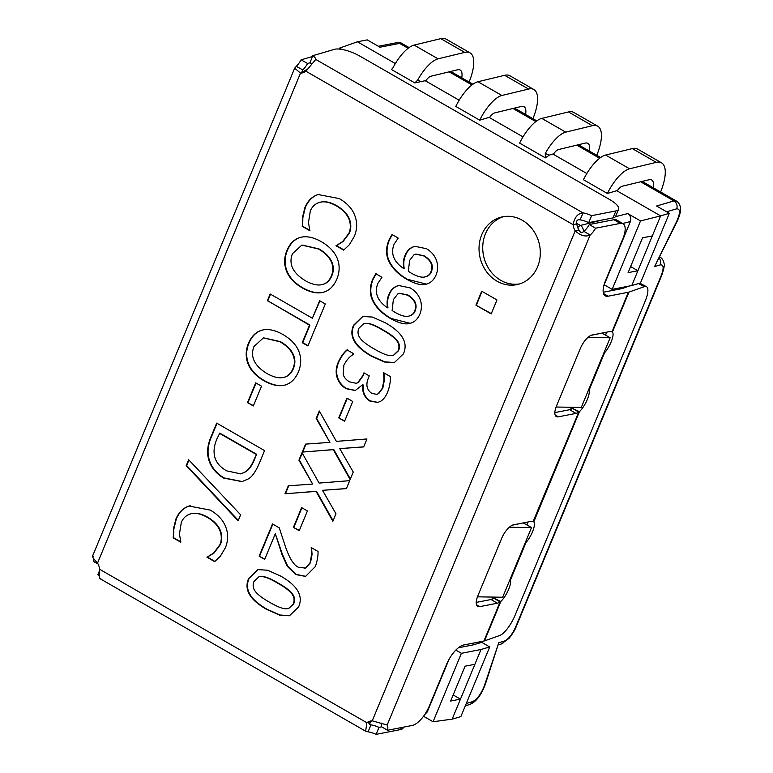 <?xml version="1.0" encoding="UTF-8"?>
<svg xmlns="http://www.w3.org/2000/svg" width="773" height="773" viewBox="0 0 773 773"><rect width="100%" height="100%" fill="white"/><g stroke="black" fill="none" stroke-linecap="round" stroke-linejoin="round"><path stroke-width="1.16" d="M497.049 281.208A34.659 30.398 76.4 0 1 479.115 246.007A34.659 30.398 76.4 0 1 501.542 217.049A34.659 30.398 76.4 0 1 522.297 220.266A34.659 30.398 76.4 0 1 540.221 255.476A34.659 30.398 76.4 0 1 517.794 284.425A34.659 30.398 76.4 0 1 497.049 281.208M503.407 216.672A34.659 30.398 -103.6 0 0 482.758 246.181A34.659 30.398 -103.6 0 0 500.749 280.319A34.659 30.398 -103.6 0 0 519.63 283.913M190.303 505.706L189.52 505.929C183.549 507.822 179.133 512.228 176.273 519.127L173.819 529.244L173.654 537.747L180.921 541.921M173.355 529.35L175.819 519.234C178.669 512.335 183.085 507.938 189.066 506.044L210.246 510.083C218.112 514.663 223.291 520.326 225.784 527.07C228.383 533.785 228.238 540.704 225.349 547.835L220.295 556.309L214.633 561.642L206.951 557.236L213.609 553.091L219.928 544.675C221.793 540.066 221.745 535.274 219.793 530.288C217.667 525.331 213.483 521.002 207.251 517.321C200.719 513.716 195.231 512.557 190.776 513.842C186.341 515.079 183.182 517.968 181.288 522.49L179.462 533.959L180.795 542.221L173.191 537.853L173.819 529.244M191.24 513.726C195.695 512.441 201.183 513.601 207.715 517.205C213.947 520.896 218.131 525.215 220.257 530.172C222.209 535.158 222.257 539.95 220.392 544.559L214.073 552.985L207.406 557.12L214.904 561.43M240.616 514.789L238.132 520.799L186.196 465.665L188.651 459.742L240.616 514.789M188.941 460.041L186.651 465.559L238.306 520.374M283.933 377.33L283.121 377.524C287.595 376.615 290.841 373.707 292.87 368.818C294.967 363.909 294.919 359.087 292.706 354.363C290.522 349.628 286.29 345.434 280.01 341.782L263.4 337.898L253.998 346.497C250.008 356.711 254.298 365.706 266.878 373.485C273.284 377.079 278.695 378.422 283.121 377.524M283.585 377.408C288.058 376.499 291.305 373.601 293.334 368.702C295.431 363.793 295.373 358.972 293.17 354.247C290.986 349.522 286.754 345.328 280.473 341.666L263.632 337.84M284.937 385.06C278.966 386.664 271.941 385.215 263.873 380.722C255.998 376.132 250.723 370.518 248.046 363.88C245.447 357.01 245.601 350.14 248.5 343.289C251.467 336.216 255.96 331.849 261.999 330.177C268.028 328.593 275.024 330.042 283.005 334.535C290.938 339.192 296.233 344.816 298.88 351.406C301.451 357.996 301.286 364.846 298.397 371.939C295.305 379.07 290.812 383.437 284.937 385.06L284.667 385.128M262.636 330.023L262.462 330.071C256.423 331.743 251.93 336.11 248.964 343.173C246.065 350.034 245.911 356.894 248.51 363.764C251.186 370.402 256.462 376.026 264.337 380.616C272.405 385.109 279.42 386.548 285.401 384.954M270.511 294.184L267.758 300.823L309.973 325.066L302.707 342.594L308.041 345.647M267.294 300.939L270.173 293.991L312.379 318.234L319.645 300.707L325.307 303.953L307.915 345.956L302.243 342.7L309.509 325.172L267.758 300.823M319.974 300.9L312.379 318.234M269.671 602.312C276.164 606.129 281.304 608.293 285.082 608.805L288.339 608.67L293.218 603.993C294.803 600.186 294.194 596.621 291.402 593.306C288.59 590.07 283.971 586.668 277.575 583.113C271.217 579.286 266.163 577.122 262.405 576.6L258.974 576.716L253.998 581.47C252.433 585.258 253.051 588.784 255.853 592.07C258.472 595.181 263.071 598.602 269.671 602.312M288.571 608.612L293.682 603.887C295.267 600.07 294.658 596.514 291.865 593.2C289.044 589.954 284.435 586.552 278.038 582.997C271.681 579.18 266.617 577.006 262.868 576.494L259.206 576.658M258.056 569.556L249.148 578.31C244.22 589.384 250.23 599.722 267.187 609.317L279.923 614.999L289.672 615.714M298.542 607.047L289.44 615.772L279.613 615.163L266.724 609.424C249.776 599.829 243.756 589.499 248.684 578.417L257.824 569.614L267.593 570.232L280.522 576.001C297.528 585.605 303.528 595.954 298.542 607.047M259.139 556.183L272.492 523.968L279.275 527.862L285.575 547.091C289.643 558.618 293.904 565.324 298.368 567.227L305.451 568.097L310.041 562.821L311.596 554.541L311.219 547.564L318.051 551.487C318.167 555.99 317.278 560.995 315.374 566.512L305.567 576.407L295.769 574.542L287.305 566.329L282.019 554.637L275.314 533.708L264.695 559.372L259.139 556.183L264.82 559.063M275.314 533.708L282.483 554.531L287.769 566.213L296.233 574.426L305.799 576.349M311.558 547.757L312.06 554.425L310.504 562.705L305.915 567.981L304.659 568.387M272.821 524.162L259.602 556.067M293.402 527.379L301.596 507.61L307.412 510.953L299.228 530.722L293.402 527.379L299.354 530.413M301.934 507.803L293.866 527.273M284.995 493.783L288.29 485.821L312.64 484.082L298.919 460.167L302.021 452.669L319.104 483.077L349.686 480.671L346.391 488.623L322.496 490.314L335.975 513.774L332.863 521.273L316.051 491.386L284.995 493.783L316.505 491.27L333.086 520.731M322.496 490.314L346.42 488.546M302.262 453.094L299.373 460.051L312.64 484.082M288.716 485.792L285.45 493.667M302.262 452.079L305.557 444.117L329.907 442.378L316.186 418.464L319.288 410.975L336.381 441.373L366.953 438.967L363.658 446.929L339.762 448.611L353.242 472.071L350.14 479.569L333.318 449.683L302.262 452.079L333.781 449.567L350.362 479.028M339.762 448.611L363.697 446.842M319.529 411.4L316.65 418.357L329.907 442.378M305.992 444.089L302.726 451.963M338.758 417.903L346.942 398.134L352.759 401.467L344.574 421.246L338.758 417.903L344.7 420.937M347.28 398.327L339.212 417.787M383.939 372.886L384.423 379.707L382.838 388.075L378.731 393.573L376.963 394.259M378.268 393.689L382.374 388.181L383.968 379.823L383.601 372.692L390.394 376.596C390.578 381.311 389.679 386.423 387.698 391.921C385.814 396.539 383.389 399.68 380.422 401.371L377.726 402.453L369.649 400.945C364.189 397.109 361.948 391.843 362.933 385.147L362.469 384.877L355.251 390.51L346.101 388.684C341.782 386.123 338.825 382.519 337.221 377.881C335.579 373.127 335.878 367.987 338.13 362.469C340.651 356.942 343.599 352.749 346.99 349.898L353.783 353.792L353.57 354.305C349.763 356.392 346.517 360.034 343.859 365.233L343.251 374.683C344.178 377.553 346.265 379.939 349.512 381.843L356.198 383.321L357.754 382.693L362.721 375.804L363.948 372.837L369.262 375.891L368.306 378.219C365.6 384.925 366.808 390.007 371.929 393.457L376.731 394.327L378.731 393.573M364.286 373.03L363.184 375.688L358.218 382.587L356.43 383.263M347.454 349.783C344.062 352.643 341.106 356.826 338.593 362.353C336.342 367.871 336.042 373.011 337.685 377.765C339.289 382.403 342.246 386.007 346.565 388.577L355.483 390.452M362.469 384.877L363.397 385.031C362.411 391.737 364.653 397.003 370.103 400.829L377.958 402.395M408.956 316.051L409.265 315.954C412.019 315.104 413.835 313.442 414.705 310.949C417.091 304.862 414.724 299.605 407.593 295.18L399.496 293.325L397.776 293.953L393.36 299.634L392.124 310.514L395.09 312.379C401.458 315.944 406.183 317.133 409.265 315.954L409.729 315.838C412.482 314.998 414.289 313.326 415.159 310.843C417.555 304.755 415.188 299.499 408.057 295.073L399.728 293.276M409.188 315.993L409.729 315.838M398.762 285.44L396.163 286.464C392.839 288.329 390.5 291.141 389.157 294.909C387.544 298.649 387.147 302.91 387.978 307.702L387.524 307.818C386.684 303.026 387.08 298.755 388.693 295.025C390.046 291.257 392.375 288.435 395.699 286.57L398.53 285.488L410.27 287.914C415.217 290.89 418.541 294.832 420.261 299.731C421.865 304.601 421.749 309.355 419.923 314.002C417.884 318.805 414.85 321.848 410.811 323.124L409.903 323.375M410.811 323.124C405.98 324.931 399.283 323.433 390.732 318.621C382.442 313.828 376.538 308.06 373.021 301.325C369.552 294.668 369.436 287.324 372.683 279.285L375.804 273.729L381.968 277.275L377.852 283.401C374.209 292.803 377.437 300.939 387.524 307.818M376.267 273.623L373.146 279.169C369.9 287.208 370.006 294.552 373.475 301.209C376.992 307.944 382.906 313.712 391.196 318.505L410.134 323.317M475.936 305.161L481.724 291.199L496.981 299.953L491.203 313.925L475.936 305.161L491.328 313.625M482.062 291.392L476.4 305.055M425.189 276.84L425.508 276.753C428.261 275.903 430.068 274.231 430.938 271.748C433.334 265.661 430.967 260.404 423.836 255.979L415.739 254.124L414.019 254.752L409.593 260.433L408.357 271.304L411.333 273.169C417.7 276.744 422.425 277.932 425.508 276.753L425.971 276.637C428.715 275.787 430.532 274.125 431.402 271.632C433.798 265.554 431.421 260.298 424.29 255.873L415.971 254.066M425.43 276.792L425.971 276.637M415.004 246.239L412.396 247.254C409.081 249.128 406.743 251.94 405.39 255.708C403.777 259.448 403.39 263.709 404.221 268.502L403.757 268.618C402.926 263.825 403.313 259.554 404.926 255.815C406.279 252.056 408.617 249.235 411.932 247.37L414.772 246.287L426.503 248.713C431.45 251.689 434.784 255.631 436.503 260.53C438.098 265.4 437.991 270.154 436.156 274.801C434.117 279.604 431.083 282.647 427.044 283.923L426.145 284.174M427.044 283.923C422.222 285.73 415.526 284.222 406.965 279.42C398.675 274.618 392.771 268.859 389.254 262.124C385.785 255.467 385.679 248.114 388.925 240.074L392.037 234.528L398.211 238.074L394.085 244.191C390.452 253.602 393.67 261.738 403.757 268.618M392.5 234.422L389.389 239.968C386.133 248.007 386.249 255.351 389.718 262.008C393.235 268.743 399.139 274.512 407.429 279.304L426.377 284.116M374.528 349.145C381.031 352.971 386.171 355.136 389.95 355.638L393.206 355.503L398.085 350.826C399.67 347.019 399.061 343.454 396.269 340.139C393.447 336.902 388.838 333.501 382.432 329.945C376.084 326.119 371.021 323.955 367.272 323.443L363.832 323.549L358.865 328.303C357.3 332.09 357.918 335.627 360.711 338.912C363.329 342.014 367.938 345.434 374.528 349.145M393.438 355.445L398.549 350.72C400.124 346.903 399.525 343.347 396.733 340.033C393.911 336.786 389.302 333.385 382.896 329.839C376.538 326.013 371.484 323.839 367.726 323.327L364.064 323.491M362.924 316.389L354.005 325.143C349.087 336.216 355.097 346.555 372.045 356.15L384.78 361.841L394.539 362.547M403.4 353.879L394.307 362.605L384.481 361.996L371.581 356.256C354.633 346.671 348.623 336.332 353.551 325.259L362.692 316.447L372.46 317.075L385.379 322.834C402.385 332.438 408.395 342.787 403.4 353.879M319.336 194.207L318.553 194.429C312.582 196.323 308.166 200.719 305.306 207.618L302.842 217.735L302.687 226.238L309.954 230.412M302.388 217.851L304.842 207.734C307.702 200.835 312.118 196.439 318.089 194.535L339.279 198.574C347.145 203.164 352.324 208.826 354.807 215.57C357.406 222.276 357.261 229.204 354.372 236.325L349.328 244.799L343.656 250.143L335.975 245.737L342.642 241.591L348.961 233.166C350.826 228.557 350.778 223.764 348.826 218.778C346.7 213.821 342.516 209.502 336.274 205.821C329.752 202.207 324.264 201.048 319.809 202.333C315.374 203.579 312.205 206.459 310.321 210.981L308.495 222.46L309.828 230.721L302.224 226.354L302.842 217.735M320.273 202.226C324.728 200.941 330.216 202.101 336.738 205.705C342.98 209.386 347.154 213.715 349.28 218.672C351.242 223.658 351.28 228.45 349.425 233.06L343.106 241.476L336.439 245.621L343.937 249.921M322.37 284.532L321.558 284.725C326.032 283.817 329.279 280.908 331.308 276.019C333.405 271.101 333.356 266.289 331.153 261.564C328.96 256.829 324.728 252.636 318.447 248.974L301.837 245.099L292.436 253.699C288.445 263.912 292.735 272.908 305.316 280.686C311.722 284.28 317.133 285.624 321.558 284.725M322.022 284.609C326.496 283.701 329.742 280.802 331.772 275.903C333.868 270.994 333.82 266.173 331.607 261.448C329.424 256.723 325.191 252.529 318.911 248.867L302.069 245.041M323.375 292.262C317.403 293.866 310.379 292.416 302.311 287.923C294.436 283.333 289.16 277.72 286.483 271.081C283.884 264.211 284.039 257.341 286.947 250.491C289.904 243.418 294.407 239.05 300.436 237.379C306.466 235.794 313.461 237.243 321.442 241.736C329.375 246.394 334.67 252.017 337.318 258.607C339.888 265.197 339.724 272.048 336.835 279.14C333.743 286.261 329.25 290.638 323.375 292.262L323.104 292.329M301.074 237.224L300.9 237.272C294.861 238.934 290.368 243.311 287.401 250.375C284.503 257.235 284.348 264.095 286.947 270.965C289.624 277.604 294.899 283.218 302.774 287.817C310.843 292.31 317.867 293.75 323.839 292.155M247.515 402.617L255.699 382.848L261.516 386.181L253.331 405.96L247.515 402.617L253.457 405.651M256.037 383.041L247.969 402.501M245.399 471.83L245.862 471.723C249.206 469.52 252.066 465.472 254.443 459.568L256.636 454.273L219.783 433.112L217.126 438.513C214.488 444.427 213.551 449.847 214.334 454.775C215.194 461.278 219.281 466.631 226.595 470.834L240.847 473.897L245.399 471.83C248.742 469.626 251.602 465.578 253.988 459.684L256.636 454.273M256.172 454.389L219.319 433.228M241.079 473.839L245.862 471.723M217.02 423.314L212.169 435.035C208.71 442.639 207.435 449.538 208.343 455.732C209.812 464.998 215.02 472.39 223.986 477.917L242.268 481.56M248.085 479.028L242.036 481.618L223.523 478.033C214.556 472.506 209.348 465.104 207.879 455.848C206.98 449.654 208.246 442.745 211.705 435.141L216.682 423.121L264.559 450.611L259.631 462.505C255.757 471.636 251.911 477.144 248.085 479.028M372.171 720.842A11.885 10.426 -103.6 0 0 370.547 721.818L366.856 722.716A11.885 10.426 76.4 0 1 370.267 721.093A11.885 10.426 76.4 0 1 372.248 720.832L387.167 725.035A11.885 4.754 -59.4 0 1 387.515 730.263L381.263 726.572A11.885 4.754 120.6 0 0 381.553 723.151M623.086 223.774L616.835 220.073A19.808 7.923 120.6 0 0 613.975 219.716L589.297 224.518A11.885 4.754 -59.4 0 1 583.886 231.34C581.837 233.175 580.185 232.702 578.909 229.939A11.885 10.426 76.4 0 1 576.842 223.784L573.151 224.672A11.885 10.426 -103.6 0 0 575.209 230.827C580.455 235.697 585.422 237.098 590.137 235.031A11.885 4.754 120.6 0 0 595.548 228.219L620.226 223.407A19.808 7.923 -59.4 0 1 623.086 223.774A19.808 7.923 -59.4 0 1 622.806 238.915L605.501 280.705A19.808 7.923 120.6 0 0 605.22 295.846A19.808 7.923 120.6 0 0 608.08 296.214L603.52 293.508M311.761 64.227A11.885 3.643 22.5 0 0 309.963 62.642L312.852 55.675A11.885 3.643 -157.5 0 1 315.771 59.444L305.895 71.222A11.885 10.426 76.4 0 1 302.475 72.846A11.885 10.426 76.4 0 1 300.504 73.106L304.204 72.208A11.885 10.426 -103.6 0 0 304.272 72.208M93.32 556.328C91.504 555.806 92.905 558.067 97.533 563.111A11.885 10.426 76.4 0 1 99.601 569.266C98.973 576.474 99.379 579.508 100.819 578.378M638.498 283.565L644.257 286.696A19.808 6.087 -61.5 0 1 646.489 286.706A19.808 6.087 -61.5 0 1 645.155 301.248L515.108 615.211A19.808 6.087 -61.5 0 1 499.783 635.483L484.487 640.894A11.885 3.643 22.5 0 1 483.917 641.039L500.131 601.916L493.879 598.215L500.807 601.471L500.131 601.916A13.866 5.546 -59.4 0 1 497.319 603.211L479.685 606.65A13.866 5.546 -59.4 0 1 477.685 606.39A13.866 5.546 -59.4 0 1 477.878 595.79L501.687 538.327A13.866 5.546 -59.4 0 1 513.591 524.799L531.225 521.369A13.866 5.546 -59.4 0 1 533.225 521.62A13.866 5.546 -59.4 0 1 533.351 521.698L533.795 521.843A13.866 4.261 -61.5 0 1 532.945 530.674A13.866 4.261 -61.5 0 1 525.94 542.617L510.431 580.079L509.9 579.789M639.86 283.169L646.489 286.706M310.108 62.748L307.596 63.483A11.885 4.02 -60.8 0 1 302.794 69.947L302.001 71.193L302.63 72.459M98.055 564L93.349 561.372A11.885 4.02 119.2 0 0 93.784 558.773M301.934 72.034L302.794 69.947L296.281 66.314A11.885 4.02 119.2 0 0 301.093 59.85L307.596 63.483M312.514 56.497L301.093 59.85M611.723 331.733L612.419 332.023A13.866 4.261 -61.5 0 1 611.569 340.854A13.866 4.261 -61.5 0 1 604.563 352.807L589.055 390.259A13.866 4.261 -61.5 0 1 586.862 400.501A13.866 4.261 -61.5 0 1 579.431 411.661L578.755 412.106L572.503 408.405L579.431 411.661L533.795 521.843M533.099 521.553L578.755 412.106A13.866 5.546 -59.4 0 1 575.943 413.4L558.309 416.831A13.866 5.546 -59.4 0 1 556.309 416.579A13.866 5.546 -59.4 0 1 556.502 405.98L580.31 348.517A13.866 5.546 -59.4 0 1 592.215 334.989L609.849 331.549A13.866 5.546 -59.4 0 1 611.849 331.81A13.866 5.546 -59.4 0 1 611.974 331.888L628.391 292.252L608.08 296.214M603.23 292.242L622.139 288.561A3.962 1.217 22.5 0 0 622.333 288.503L629.444 286M644.257 286.696L628.961 292.097A11.885 3.643 -157.5 0 1 628.391 292.252M589.055 390.259L588.524 389.969M604.563 352.807L604.032 352.517M525.94 542.617L525.408 542.327M387.515 730.263L412.28 725.441A19.808 7.923 -59.4 0 0 429.286 706.116L446.601 664.326A19.808 7.923 120.6 0 1 463.607 645.001L483.917 641.039M510.431 580.079A13.866 4.261 -61.5 0 1 508.238 590.321A13.866 4.261 -61.5 0 1 500.807 601.471L484.487 640.894M494.189 597.877A13.866 4.261 118.5 0 0 494.942 597.123M527.022 525.022A13.866 4.261 118.5 0 0 527.698 522.055M572.803 408.067A13.866 4.261 118.5 0 0 573.566 407.313M605.645 335.202A13.866 4.261 118.5 0 0 606.322 332.235M554.85 412.598L569.691 409.7A13.866 5.546 120.6 0 0 572.503 408.405M476.226 602.409L491.077 599.519A13.866 5.546 120.6 0 0 493.879 598.215M595.548 228.219L589.297 224.518M312.852 55.675L334.467 49.327A19.808 6.078 -157.5 0 1 359.986 56.178L609.539 199.463A19.808 6.078 -157.5 0 1 618.584 209.27A19.808 6.078 -157.5 0 1 615.917 210.932L591.616 215.667A11.885 3.643 22.5 0 0 583.026 212.884L580.136 219.851A11.885 3.643 -157.5 0 1 588.726 222.634L591.616 215.667M615.917 210.932L613.037 217.899A19.808 6.078 22.5 0 0 615.704 216.237L618.584 209.27M613.037 217.899L588.726 222.634M401.342 727.567L400.501 729.596A19.808 6.078 22.5 0 0 403.168 727.944L403.496 727.151M368.905 723.683L370.953 724.861A11.885 3.643 -157.5 0 1 379.002 727.383L376.113 734.35A11.885 3.643 22.5 0 0 368.074 731.818L370.953 724.861L369.571 724.32L370.547 721.818M381.736 726.852L379.002 727.383M400.501 729.596L376.113 734.35M99.302 575.798A11.885 3.643 22.5 0 0 97.9 574.61L99.485 570.803M368.074 731.818L365.629 731.19L366.856 722.716L99.601 569.266M302.697 72.469L304.204 72.208M576.842 223.784C576.185 220.701 577.276 219.397 580.136 219.851M97.533 563.111L300.504 73.106L294.677 68.169L296.281 66.314M387.167 725.035L590.137 235.031L583.886 231.34M578.909 229.939L575.209 230.827L372.248 720.832M315.771 59.444L583.026 212.884C577.75 213.406 574.465 217.339 573.151 224.672L305.895 71.222M453.181 694.946L460.466 699.121L452.166 719.151L433.073 721.75L461.413 653.311L481.019 649.494L460.466 699.121L450.659 701.034L465.085 666.2L474.893 664.297M423.517 716.271L433.073 721.75M421.72 81.783L417.623 80.179A28.717 10.609 -60.1 0 1 438.049 58.835L464.737 52.39A39.607 14.639 -60.1 0 1 470.032 52.873L446.098 39.133A39.607 14.639 119.9 0 0 440.803 38.65L414.115 45.085A28.717 10.609 119.9 0 0 392.771 68.15L391.428 69.483L414.811 82.904L425.942 80.566A8.909 3.295 119.9 0 1 430.841 76.247L457.529 69.812A19.808 7.315 119.9 0 1 460.177 70.043A19.808 7.315 119.9 0 1 461.752 77.802M395.332 63.56L357.416 41.79L339.531 48.11L339.144 49.057M341.792 49.404L339.531 48.11M631.773 285.537L660.625 215.889L669.312 213.338L640.459 282.986L631.773 285.537L612.168 289.363L604.196 284.783L630.381 221.561C631.406 218.228 630.526 215.57 627.753 213.59L640.517 220.923L660.625 215.889L616.738 190.689L617.443 190.516A8.909 3.295 119.9 0 1 622.342 186.196L649.03 179.761A19.808 7.315 119.9 0 1 651.678 180.003A19.808 7.315 119.9 0 1 653.253 187.752M607.394 193.482A28.717 10.609 -60.1 0 1 629.56 168.785L656.248 162.349A39.607 14.639 -60.1 0 1 661.543 162.832L637.599 149.083A39.607 14.639 119.9 0 0 632.304 148.6L605.617 155.044A28.717 10.609 119.9 0 0 583.46 179.732L607.394 193.482L616.738 190.689M586.842 173.519L552.908 154.04L553.613 153.866A8.909 3.295 119.9 0 1 558.512 149.547L585.2 143.111A19.808 7.315 119.9 0 1 587.847 143.353A19.808 7.315 119.9 0 1 589.422 151.102M545.351 157.856L545.284 153.489A28.717 10.609 -60.1 0 1 565.72 132.135L592.408 125.699A39.607 14.639 -60.1 0 1 597.703 126.173L573.769 112.433A39.607 14.639 119.9 0 0 568.474 111.95L541.786 118.395A28.717 10.609 119.9 0 0 519.63 143.082L545.351 157.856L549.381 155.093L552.908 154.04M523.002 136.869L489.077 117.38L489.773 117.216A8.909 3.295 119.9 0 1 494.672 112.897L521.36 106.461A19.808 7.315 119.9 0 1 524.007 106.703A19.808 7.315 119.9 0 1 525.582 114.452M479.733 120.173A28.717 10.609 -60.1 0 1 501.89 95.485L528.577 89.05A39.607 14.639 -60.1 0 1 533.872 89.523L509.929 75.783A39.607 14.639 119.9 0 0 504.634 75.3L477.946 81.735A28.717 10.609 119.9 0 0 455.79 106.432L479.733 120.173L489.077 117.38M459.172 100.219L425.237 80.73M630.633 266.559L637.909 270.743L628.101 272.647L642.527 237.823L652.335 235.91M402.337 43.723C402.163 43.017 400.153 42.708 396.298 42.786A5.942 5.131 79 0 1 399.593 43.394L402.346 43.694M666.626 211.792L676.636 208.845A5.942 5.285 -106.4 0 0 673.921 200.903L656.548 206.005L669.312 213.338M676.8 201.328L673.921 200.903L640.633 181.79M676.636 208.845C680.375 208.71 680.395 212.894 676.704 221.397L654.596 266.569L677.158 221.291C681.013 212.836 680.675 208.71 680.501 207.976C680.037 204.768 678.675 202.468 676.414 201.086M654.596 266.569L660.297 264.888A5.942 5.285 -106.4 0 0 659.098 258.172M660.403 257.322L659.707 256.926M504.489 641.03A5.942 5.285 73.6 0 1 501.281 644.006A5.942 5.285 73.6 0 1 501.262 644.015L509.04 638.363C512.721 633.676 515.108 629.753 516.219 626.613A5.942 1.826 22.5 0 1 515.62 627.058C512.19 634.556 508.479 639.213 504.489 641.03L498.788 642.711L485.173 684.762A5.942 2.715 18.5 0 1 484.42 685.603C481.115 693.99 477.144 699.352 472.506 701.662A5.942 5.285 73.6 0 1 469.298 704.638A5.942 5.285 73.6 0 1 469.279 704.647C475.637 702.386 480.932 695.758 485.164 684.762M481.019 649.494L489.715 646.943L460.853 716.6L452.166 719.151M591.026 335.366L602.225 333.037M620.516 288.87L621.028 287.633M512.402 525.186L523.601 522.848M570.571 409.448L571.479 407.274M489.715 646.943L481.734 642.363L473.047 644.914L473.83 643.01M491.957 599.259L492.855 597.085M307.258 69.667A5.942 5.218 -109.5 0 0 306.272 69.87A5.942 5.218 -109.5 0 0 306.147 69.908L307.432 69.454M583.412 231.803A5.942 5.063 -104.1 0 0 580.397 225.455L576.706 223.339M424.609 714.725L427.256 711.952L449.094 659.224M587.963 337.415L610.139 337.782L581.286 407.439L556.096 407.023M509.339 527.225L531.515 527.592L502.663 597.249L477.472 596.833M473.047 644.914L458.36 647.774M408.125 48.293L399.593 43.394L379.987 47.211L367.214 39.877L357.416 41.79M612.168 289.363L640.517 220.923M602.157 333.202L610.139 337.782M523.534 523.012L531.515 527.592M455.819 650.103L461.413 653.311M533.872 89.523A39.607 14.639 -60.1 0 1 532.945 118.675M661.543 162.832A39.607 14.639 -60.1 0 1 660.615 191.975M470.032 52.873A39.607 14.639 -60.1 0 1 469.105 82.025M549.381 155.093L545.284 153.489M597.703 126.173A39.607 14.639 -60.1 0 1 596.775 155.325M414.811 82.904L417.623 80.179M628.961 292.097L612.419 332.023M575.943 413.4L569.691 409.7M497.319 603.211L491.077 599.519M613.975 219.716L620.226 223.407M479.685 606.65L476.497 604.757M558.309 416.831L555.12 414.946M627.753 213.59L615.453 216.672M601.974 220.054L580.397 225.455A5.942 2.193 119.9 0 0 577.731 227.629M660.297 264.888C663.678 264.55 664.017 268.018 661.33 275.294A5.942 1.826 22.5 0 0 661.93 274.85A5.942 1.826 22.5 0 0 661.968 274.744M661.33 275.294L515.62 627.058M498.788 642.711L484.42 685.603M472.506 701.662L466.283 703.488M427.256 711.952L426.29 712.078M622.632 223.503L630.381 221.561M599.635 158.252L576.793 145.14M535.795 121.593L512.963 108.491M471.965 84.943L449.132 71.831M477.946 81.735L501.89 95.485M528.577 89.05L504.634 75.3M605.617 155.044L629.56 168.785M656.248 162.349L632.304 148.6M541.786 118.395L565.72 132.135M592.408 125.699L568.474 111.95M464.737 52.39L440.803 38.65M414.115 45.085L438.049 58.835M100.084 578.726L365.629 731.19M294.677 68.169L92.499 556.28M396.288 42.786L378.355 46.283M516.229 626.613L661.93 274.85C664.094 267.796 664.838 264.173 664.152 263.98C663.727 260.83 662.374 258.549 660.074 257.119M501.281 644.006L498.556 644.808M469.298 704.638L465.327 705.807M306.311 69.85A5.942 5.942 0 0 0 303.035 72.44M676.491 201.096L642.199 181.413M600.602 157.528L578.368 144.754M536.771 120.878L514.528 108.104M472.941 84.228L450.698 71.454M409.101 47.568L402.308 43.675"/></g></svg>
